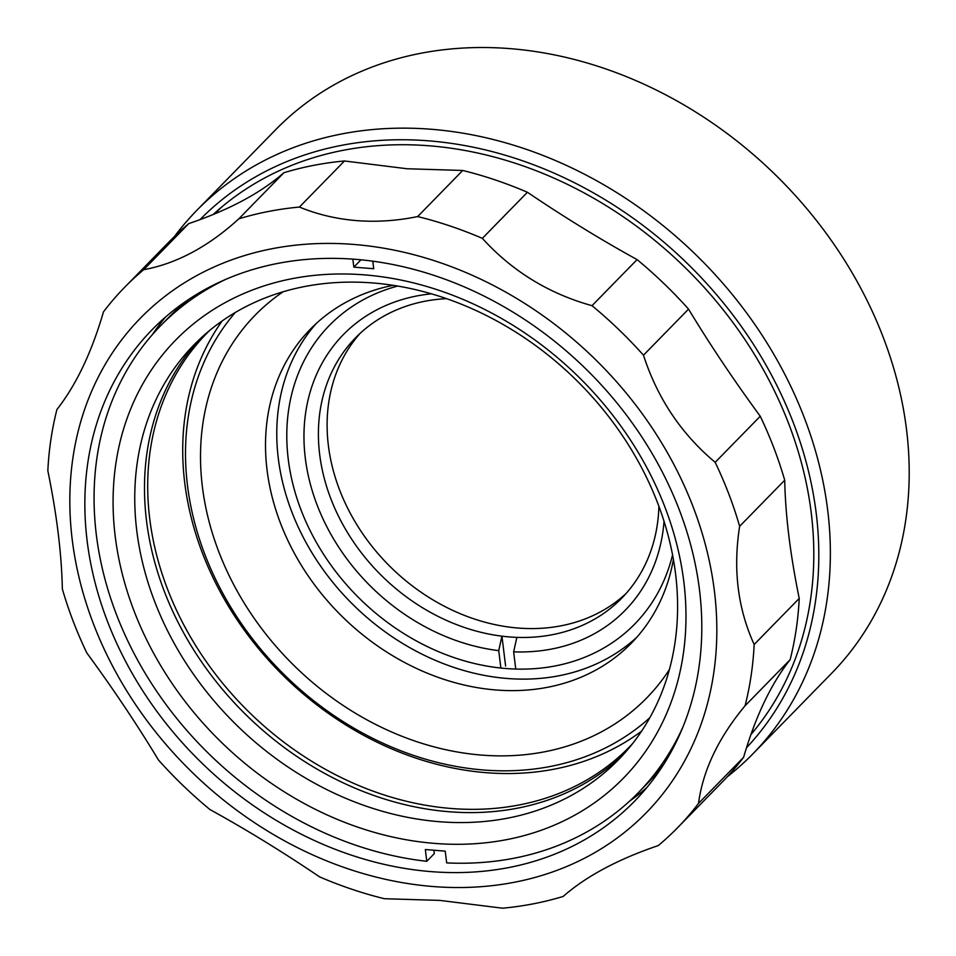 <?xml version="1.0" encoding="UTF-8"?>
<svg xmlns="http://www.w3.org/2000/svg" width="956" height="956" viewBox="0 0 956 956"><rect width="100%" height="100%" fill="white"/><g stroke="black" fill="none" stroke-linecap="round" stroke-linejoin="round"><path stroke-width="1.43" d="M632.358 743.888A295.691 241.199 44.4 0 1 629.55 746.827A295.691 241.199 44.4 0 1 344.554 779.176A295.691 241.199 44.4 0 1 149.71 518.57A295.691 241.199 44.4 0 1 206.711 333.393A295.691 241.199 44.4 0 1 209.579 330.513M174.494 236.455A388.769 317.129 44.4 0 1 196.84 210.332L275.675 129.705A388.769 317.129 44.4 0 1 650.391 87.187A388.769 317.129 44.4 0 1 906.563 429.83A388.769 317.129 44.4 0 1 831.624 673.299L752.79 753.926A388.769 317.129 44.4 0 1 727.181 776.858M196.84 210.332A388.769 317.129 44.4 0 1 571.557 167.814A388.769 317.129 44.4 0 1 827.729 510.456A388.769 317.129 44.4 0 1 752.79 753.926M199.971 219.665A380.01 309.983 44.4 0 1 566.155 178.676A380.01 309.983 44.4 0 1 816.233 513.444A380.01 309.983 44.4 0 1 746.457 747.807M213.164 214.526A374.537 305.514 44.4 0 1 571.724 186.48A374.537 305.514 44.4 0 1 811.262 513.049A374.537 305.514 44.4 0 1 750.842 734.686M124.591 287.362L169.654 241.282A386.583 315.337 44.4 0 1 188.762 223.608C228.854 210.045 260.57 193.076 283.908 172.725A386.583 315.337 44.4 0 1 344.483 160.978L407.137 168.758L462.728 170.467A386.583 315.337 44.4 0 1 527.413 192.264C564.446 217.299 601.001 239.741 637.078 259.602A386.583 315.337 44.4 0 1 688.547 309.111C709.746 344.244 733.646 379.95 760.247 416.242A386.583 315.337 44.4 0 1 784.721 480.199C785.39 514.985 790.23 554.396 799.228 598.42A386.583 315.337 44.4 0 1 790.134 659.676C771.11 683.779 755.598 716.331 743.589 757.319A386.583 315.337 44.4 0 1 722.473 781.805L677.41 827.896A386.583 315.337 44.4 0 1 658.302 845.558C617.946 859.277 586.231 876.246 563.156 896.453A386.583 315.337 44.4 0 1 502.581 908.2L439.915 900.409L384.336 898.712A386.583 315.337 44.4 0 1 319.651 876.903C282.307 851.677 245.752 829.234 209.985 809.577A386.583 315.337 44.4 0 1 158.505 760.056C137.114 724.624 113.214 688.918 86.817 652.936A386.583 315.337 44.4 0 1 62.343 588.98C61.626 553.859 56.786 514.447 47.836 470.758A386.583 315.337 44.4 0 1 56.93 409.491C76.074 385.113 91.597 352.573 103.475 311.859A386.583 315.337 44.4 0 1 124.591 287.362A386.583 315.337 44.4 0 1 143.699 269.7L188.762 223.608M214.885 213.821L217.108 211.539A373.438 304.617 44.4 0 1 221.099 207.548M432.745 886.499A353.732 288.545 44.4 0 1 72.226 539.71A353.732 288.545 44.4 0 1 353.911 244.449A353.732 288.545 44.4 0 1 714.431 591.25A353.732 288.545 44.4 0 1 432.745 886.499M462.728 170.467L417.664 216.558C396.919 220.824 376.521 222.174 356.445 220.597C336.345 218.936 317.332 214.419 299.419 207.058L344.483 160.978M143.699 269.7C176.585 263.617 208.3 246.66 238.845 218.816A386.583 315.337 44.4 0 1 299.419 207.058M152.291 334.72A337.301 275.137 44.4 0 1 165.531 317.057M87.139 540.905A337.301 275.137 44.4 0 1 152.147 329.665A337.301 275.137 44.4 0 1 477.259 292.775A337.301 275.137 44.4 0 1 699.517 590.055A337.301 275.137 44.4 0 1 634.497 801.283A337.301 275.137 44.4 0 1 309.397 838.185A337.301 275.137 44.4 0 1 87.139 540.905M238.845 218.816L283.908 172.725M417.664 216.558A386.583 315.337 44.4 0 1 482.35 238.355L527.413 192.264M482.35 238.355C512.225 271.217 548.78 293.659 592.015 305.681L637.078 259.602M592.015 305.681A386.583 315.337 44.4 0 1 643.484 355.202L688.547 309.111M643.484 355.202C657.417 398.27 681.317 433.976 715.184 462.322L760.247 416.242M715.184 462.322A386.583 315.337 44.4 0 1 739.645 526.29L784.721 480.199M739.645 526.29C732.905 569.047 737.733 608.446 754.165 644.499L799.228 598.42M754.165 644.499A386.583 315.337 44.4 0 1 745.071 705.767L790.134 659.676M745.071 705.767C718.446 737.781 702.935 770.333 698.525 803.399L743.589 757.319M698.525 803.399A386.583 315.337 44.4 0 1 677.41 827.896M646.806 787.625A337.301 275.137 44.4 0 1 629.442 801.271M755.037 729.619A373.438 304.617 44.4 0 1 751.237 733.599M115.21 536.316A313.21 255.491 44.4 0 1 364.63 274.886A313.21 255.491 44.4 0 1 683.851 581.953A313.21 255.491 44.4 0 1 434.43 843.383A313.21 255.491 44.4 0 1 115.21 536.316M136.768 530.723A296.778 242.083 44.4 0 1 193.972 344.853A296.778 242.083 44.4 0 1 480.02 312.397A296.778 242.083 44.4 0 1 675.581 573.959A296.778 242.083 44.4 0 1 618.377 759.829A296.778 242.083 44.4 0 1 332.318 792.285A296.778 242.083 44.4 0 1 136.768 530.723M623.157 754.762A296.778 242.083 44.4 0 1 338.316 780.502A296.778 242.083 44.4 0 1 146.507 520.757A296.778 242.083 44.4 0 1 198.932 339.966M372.792 261.203L373.712 268.732L353.828 267.13L352.848 259.148M683.014 726.811A334.014 272.46 44.4 0 1 638.357 792.655A334.014 272.46 44.4 0 1 446.667 862.898L445.221 851.139L425.336 849.537L426.782 861.308A334.014 272.46 44.4 0 1 130.482 646.447A334.014 272.46 44.4 0 1 160.704 325.626A334.014 272.46 44.4 0 1 225.52 279.487M663.918 764.059A334.014 272.46 44.4 0 1 645.886 784.948L638.357 792.655M426.782 861.308L434.311 853.612L433.905 850.231M160.704 325.626L168.232 317.918A334.014 272.46 44.4 0 1 188.714 299.419M353.828 267.13L360.974 259.829M669.403 669.547A273.786 223.334 44.4 0 1 402.607 736.538A273.786 223.334 44.4 0 1 202.373 486.64A273.786 223.334 44.4 0 1 283.072 291.807M673.406 559.403A224.505 183.134 44.4 0 1 631.354 643.161A224.505 183.134 44.4 0 1 414.964 667.718A224.505 183.134 44.4 0 1 267.035 469.85A224.505 183.134 44.4 0 1 310.306 329.258A224.505 183.134 44.4 0 1 393.095 285.33M235.319 312.493A290.206 236.73 -135.6 0 0 222.581 592.911A290.206 236.73 -135.6 0 0 483.246 769.974A290.206 236.73 -135.6 0 0 649.793 717.765M641.631 731.113A295.691 241.199 44.4 0 1 486.066 772.675A295.691 241.199 44.4 0 1 225.879 601.85A295.691 241.199 44.4 0 1 222.151 320.965M636.827 637.258A224.505 183.134 44.4 0 1 421.883 654.107A224.505 183.134 44.4 0 1 278.292 458.342A224.505 183.134 44.4 0 1 316.089 323.654M672.57 554.862A213.547 174.195 44.4 0 1 634.772 624.005A213.547 174.195 44.4 0 1 505.879 668.507A213.547 174.195 44.4 0 1 311.608 533.567A213.547 174.195 44.4 0 1 329.39 325.41A213.547 174.195 44.4 0 1 397.66 286.071M658.887 506.274A186.169 151.861 44.4 0 1 621.782 598.121A186.169 151.861 44.4 0 1 516.849 637.365A186.169 151.861 44.4 0 1 501.936 636.158L498.733 650.642A197.127 160.799 44.4 0 1 305.299 458.139A197.127 160.799 44.4 0 1 431.407 293.839M505.605 666.009L501.936 636.158A186.169 151.861 44.4 0 1 319.663 454.399A186.169 151.861 44.4 0 1 355.548 337.815A186.169 151.861 44.4 0 1 446.536 298.654M626.025 593.568A186.169 151.861 44.4 0 1 447.695 607.956A186.169 151.861 44.4 0 1 328.374 445.496A186.169 151.861 44.4 0 1 360.018 333.465M498.733 650.642L500.872 668.041M664.038 521.295A197.127 160.799 44.4 0 1 513.647 651.837L515.75 669.057M513.647 651.837L516.849 637.365"/></g></svg>
